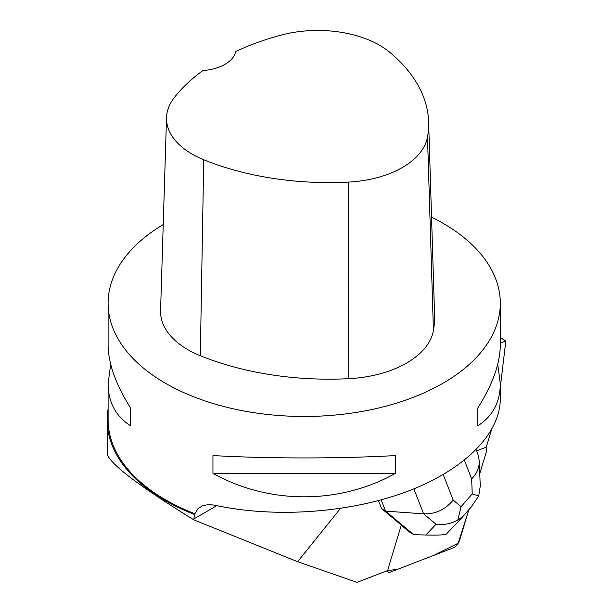 <?xml version="1.0" encoding="UTF-8"?>
<svg xmlns="http://www.w3.org/2000/svg" width="613" height="613" viewBox="0 0 613 613"><rect width="100%" height="100%" fill="white"/><g stroke="black" fill="none" stroke-linecap="round" stroke-linejoin="round"><path stroke-width="0.92" d="M390.236 572.121L453.344 547.838A7.41 3.372 122.4 0 0 459.75 539.831L468.861 509.679L458.187 543.21L433.927 555.309L397.822 569.201L387.309 570.695A7.41 3.372 122.4 0 0 388.152 572.098A7.41 3.372 122.4 0 0 390.236 572.121M476.562 450.877L484.393 447.865A7.417 3.372 -57.6 0 1 486.086 447.712L486.301 451.988L479.772 473.573L486.308 451.965A7.41 3.372 122.4 0 0 486.086 447.705L491.427 430.035M340.445 508.461L297.634 561.707L193.823 519.847L194.405 514.422A197.034 113.757 180 0 1 107.175 419.966A197.034 113.757 180 0 1 108.11 408.902M378.474 500.622L381.592 508.598L401.3 525.088L388.328 568.021A7.417 3.372 -57.6 0 0 387.945 570.45L357.019 582.35L297.634 561.707M500.308 387.324L505.825 341.012L500.308 343.096M194.405 514.422L197.953 508.752L202.765 505.579L209.156 504.545L214.696 505.196C274.524 518.276 349.05 513.05 406.442 491.756C463.712 470.355 500.193 434.249 500.308 398.848L500.308 383.761C500.162 402.304 492.653 416.327 477.78 425.836L477.78 408.043C492.653 384.52 500.162 363.417 500.308 344.736L500.308 303.251A196.099 113.213 180 0 1 396.58 403.124A196.099 113.213 180 0 1 195.133 397.339A196.099 113.213 180 0 1 108.11 303.251A196.099 113.213 180 0 1 163.227 224.557M108.11 303.251L108.11 344.736C108.256 363.417 115.765 384.52 130.638 408.043L130.638 425.836C115.765 416.327 108.256 402.304 108.11 383.761L108.11 419.759A196.099 113.213 0 0 0 195.133 513.847M500.308 337.656L505.825 341.012M431.552 217.155A196.099 113.213 180 0 1 442.87 223.193A196.099 113.213 180 0 1 500.308 303.251M108.11 383.761L110.685 364.252M497.725 364.252L500.308 383.761M212.949 473.351L212.949 455.566C269.015 458.723 339.403 458.723 395.469 455.566L395.469 473.351C339.403 504.629 269.015 504.629 212.949 473.351L395.469 473.351M428.617 121.849L434.563 314.944A224.113 129.389 180 0 1 433.422 330.491A93.383 53.913 180 0 1 348.751 378.673A224.113 129.389 180 0 1 200.313 355.716A93.383 53.913 180 0 1 160.575 310.622L166.521 117.527A87.437 50.481 180 0 1 174.138 97.789A218.174 125.956 180 0 1 202.995 70.518A37.355 21.562 180 0 0 235.676 51.515A218.174 125.956 180 0 1 280.608 35.232A87.437 50.481 180 0 1 389.477 52.074A218.174 125.956 180 0 1 428.617 121.849A218.174 125.956 180 0 1 427.506 136.99A87.437 50.481 180 0 1 348.222 182.107A218.174 125.956 180 0 1 203.731 159.748A87.437 50.481 180 0 1 166.521 117.527M477.78 425.836L477.78 408.043M130.638 408.043L130.638 425.836M107.175 419.966L107.175 453.689C109.16 463.321 138.04 485.373 193.823 519.847M401.262 525.203L409.024 531.693L413.706 534.666L385.569 511.127L381.592 508.598M381.171 499.886L385.569 511.127L423.629 513.847L413.859 488.868M462.064 517.472L446.525 533.938C445.092 534.957 438.211 535.318 425.882 535.011L436.05 524.238L423.629 513.847C435.445 514.23 445.291 509.641 453.168 500.078L461.083 506.706L472.225 493.925L478.738 495.955L470.861 507.38M413.706 534.666L425.882 535.011M462.478 516.997L457.796 519.993C451.061 523.77 443.812 525.188 436.05 524.238M457.796 519.993L461.083 506.706M471.336 506.844L462.072 517.464M476.125 449.773L477.933 454.394L479.305 460.961C479.435 467.512 476.883 473.481 471.658 478.868L464.386 460.271M480.247 486.132L478.738 495.955M193.823 518.943L216.833 505.656M427.506 136.99L433.422 330.491M348.222 182.107L348.751 378.673M203.731 159.748L200.313 355.716M472.225 493.925L471.658 478.868M443.207 474.608L453.168 500.078M386.466 571.025L388.152 572.098M480.24 486.002L479.305 460.961"/></g></svg>
